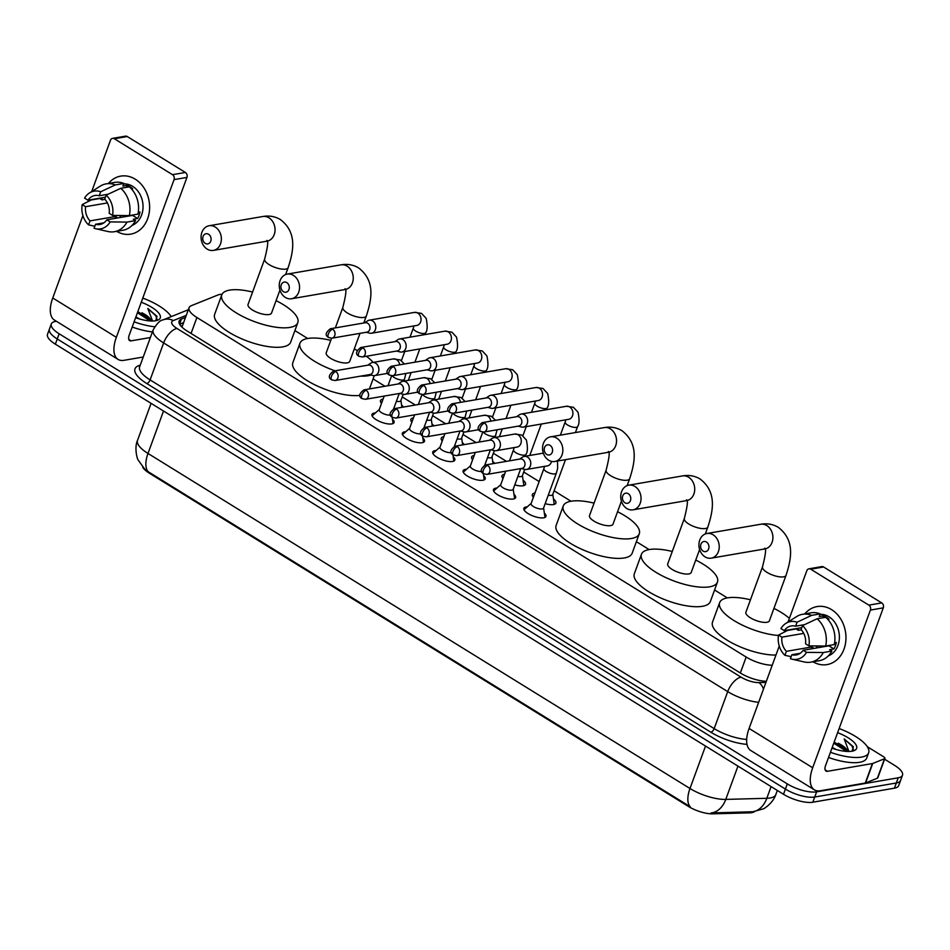 <?xml version="1.0" encoding="UTF-8"?>
<svg xmlns="http://www.w3.org/2000/svg" width="950" height="950" viewBox="0 0 950 950"><rect width="100%" height="100%" fill="white"/><g stroke="black" fill="none" stroke-linecap="round" stroke-linejoin="round"><path stroke-width="1.43" d="M392.457 419.199A11.768 4.049 -159.9 0 1 394.096 422.536A11.768 4.049 -159.9 0 1 391.816 423.914A11.768 4.049 -159.9 0 1 378.753 421.076A11.768 4.049 -159.9 0 1 371.984 414.449A11.768 4.049 -159.9 0 1 374.264 413.072A11.768 4.049 -159.9 0 1 375.392 412.953M422.833 437.974A11.768 4.049 -159.9 0 1 424.472 441.322A11.768 4.049 -159.9 0 1 422.192 442.7A11.768 4.049 -159.9 0 1 409.129 439.862A11.768 4.049 -159.9 0 1 402.361 433.224A11.768 4.049 -159.9 0 1 404.641 431.846A11.768 4.049 -159.9 0 1 405.769 431.739M453.209 456.76A11.768 4.049 -159.9 0 1 454.848 460.097A11.768 4.049 -159.9 0 1 452.568 461.474A11.768 4.049 -159.9 0 1 439.506 458.636A11.768 4.049 -159.9 0 1 432.737 451.998A11.768 4.049 -159.9 0 1 435.017 450.633A11.768 4.049 -159.9 0 1 436.145 450.514M483.586 475.534A11.768 4.049 -159.9 0 1 485.224 478.871A11.768 4.049 -159.9 0 1 482.944 480.249A11.768 4.049 -159.9 0 1 469.882 477.411A11.768 4.049 -159.9 0 1 463.113 470.784A11.768 4.049 -159.9 0 1 465.393 469.407A11.768 4.049 -159.9 0 1 466.521 469.288M513.962 494.309A11.768 4.049 -159.9 0 1 515.601 497.646A11.768 4.049 -159.9 0 1 513.321 499.023A11.768 4.049 -159.9 0 1 500.258 496.185A11.768 4.049 -159.9 0 1 493.489 489.559A11.768 4.049 -159.9 0 1 495.769 488.181A11.768 4.049 -159.9 0 1 496.897 488.062M544.338 513.083A11.768 4.049 -159.9 0 1 545.977 516.432A11.768 4.049 -159.9 0 1 543.697 517.809A11.768 4.049 -159.9 0 1 530.634 514.959A11.768 4.049 -159.9 0 1 523.866 508.333A11.768 4.049 -159.9 0 1 526.146 506.956A11.768 4.049 -159.9 0 1 527.274 506.837M381.508 403.418A12.528 4.299 -159.9 0 1 380.487 400.603A12.528 4.299 -159.9 0 1 382.909 399.142A12.528 4.299 -159.9 0 1 383.088 399.119M411.884 422.204A12.528 4.299 -159.9 0 1 410.863 419.378A12.528 4.299 -159.9 0 1 413.286 417.917A12.528 4.299 -159.9 0 1 413.464 417.893M442.261 440.978A12.528 4.299 -159.9 0 1 441.239 438.164A12.528 4.299 -159.9 0 1 443.662 436.691A12.528 4.299 -159.9 0 1 443.84 436.668M472.637 459.753A12.528 4.299 -159.9 0 1 471.616 456.938A12.528 4.299 -159.9 0 1 474.038 455.478A12.528 4.299 -159.9 0 1 474.216 455.442M523.082 480.178A12.528 4.299 -159.9 0 1 525.516 484.322A12.528 4.299 -159.9 0 1 523.082 485.782A12.528 4.299 -159.9 0 1 514.793 484.88M503.013 478.527A12.528 4.299 -159.9 0 1 501.992 475.713A12.528 4.299 -159.9 0 1 504.414 474.252A12.528 4.299 -159.9 0 1 504.593 474.216M553.458 498.964A12.528 4.299 -159.9 0 1 555.893 503.096A12.528 4.299 -159.9 0 1 553.458 504.569A12.528 4.299 -159.9 0 1 545.169 503.654M533.389 497.313A12.528 4.299 -159.9 0 1 532.368 494.487A12.528 4.299 -159.9 0 1 534.791 493.026A12.528 4.299 -159.9 0 1 534.969 493.003M142.631 467.032A19.867 6.828 20.1 0 0 149.352 473.195L688.501 806.479A19.867 6.828 20.1 0 0 712.666 813.841L749.491 812.856A19.867 6.828 20.1 0 0 751.735 812.642A19.867 6.828 20.1 0 0 754.514 811.633M222.074 294.227A22.076 7.588 20.1 0 0 217.966 294.975L191.354 305.674A22.076 7.588 20.1 0 0 189.062 307.717A22.076 7.588 20.1 0 0 196.899 317.514L746.166 657.044A22.076 7.588 20.1 0 0 772.219 665.238M727.344 597.906L714.578 590.009M649.159 549.575L636.381 541.678M570.974 501.232L554.099 490.806M539.149 481.567L523.723 472.031M506.445 461.356L493.347 453.257M476.069 442.569L462.971 434.483M445.692 423.795L432.594 415.696M415.316 405.021L402.218 396.922M384.94 386.246L373.089 378.919M307.681 338.485L294.904 330.588M492.706 461.403A12.528 4.299 -159.9 0 1 494.629 463.386M462.329 442.629A12.528 4.299 -159.9 0 1 464.253 444.612M431.953 423.854A12.528 4.299 -159.9 0 1 433.877 425.838M401.577 405.068A12.528 4.299 -159.9 0 1 403.501 407.051M163.519 411.029L147.998 453.459A29.438 10.117 20.1 0 1 137.524 440.384C134.318 447.201 136.859 458.304 138.213 460.121L144.863 469.3L148.2 471.723A25.757 12.421 -58.3 0 1 147.998 453.459L689.985 788.5A29.438 10.117 20.1 0 0 725.776 799.401A25.757 18.276 88.5 0 1 711.063 812.962L753.481 811.727M884.604 759.204L894.651 765.415A22.076 7.588 -159.9 0 1 902.5 775.212A22.076 7.588 -159.9 0 1 898.213 777.801L816.632 791.837A22.076 7.588 -159.9 0 1 787.301 783.893L59.149 333.782L57.249 338.972A22.076 7.588 -159.9 0 1 49.4 329.175A22.076 7.588 -159.9 0 0 57.249 338.972L785.401 789.082L57.249 338.972L55.349 344.161A22.076 7.588 -159.9 0 1 47.5 334.364L51.3 323.974A22.076 7.588 -159.9 0 1 55.575 321.397L56.371 321.266M816.632 791.837L814.732 797.026A22.076 7.588 -159.9 0 1 785.401 789.082A22.076 7.588 -159.9 0 0 814.732 797.026L896.313 782.99L814.732 797.026L812.832 802.216A22.076 7.588 -159.9 0 1 783.501 794.271L55.349 344.161M902.5 775.212L900.6 780.401A22.076 7.588 -159.9 0 1 896.313 782.99A22.076 7.588 -159.9 0 0 900.6 780.401L898.7 785.602A22.076 7.588 -159.9 0 1 894.425 788.179L812.832 802.216M148.2 471.723L690.199 806.752A25.757 12.421 121.7 0 1 689.985 788.5L705.518 746.071M59.149 333.782A22.076 7.588 -159.9 0 1 51.3 323.974M185.499 317.431L181.414 319.069A22.076 7.588 20.1 0 0 179.123 321.112A22.076 7.588 20.1 0 0 186.972 330.921L740.501 673.087A22.076 7.588 20.1 0 0 766.353 681.269M179.598 324.235L183.599 322.62M839.123 728.543A36.789 12.647 -159.9 0 1 868.644 752.804A36.789 12.647 -159.9 0 1 861.508 757.102A36.789 12.647 -159.9 0 1 830.431 752.281M868.644 752.804L866.744 757.993A36.789 12.647 -159.9 0 1 859.607 762.304A36.789 12.647 -159.9 0 1 828.531 757.471M837.603 732.676A23.988 8.241 -159.9 0 1 854.026 750.666A23.988 8.241 -159.9 0 1 851.972 751.212A23.988 8.241 -159.9 0 1 831.939 748.149M836.071 749.467L832.224 747.389M846.628 751.403L843.446 747.104L838.221 743.221A16.625 5.712 -159.9 0 1 847.447 751.45M852.091 751.189L853.361 746.783L844.182 738.934L848.92 751.474M844.788 748.493L834.148 742.14M846.545 751.403L833.768 743.173M853.397 749.609L852.091 746.13L844.182 738.934M831.571 609.627A29.438 23.714 80.2 0 1 844.087 648.898A29.438 23.714 80.2 0 1 812.974 661.782A29.438 23.714 80.2 0 0 827.058 664.584A29.438 23.714 80.2 0 0 845.856 640.585A29.438 23.714 80.2 0 0 831.571 609.627A29.438 23.714 80.2 0 0 804.745 613.926A29.438 23.714 80.2 0 1 817.083 606.575A29.438 23.714 80.2 0 1 831.571 609.627M867.303 746.7L883.595 756.77A3.681 1.259 20.1 0 1 884.901 758.397L877.776 777.86A3.681 1.259 -159.9 0 1 877.396 778.204L865.604 782.943A3.681 1.259 -159.9 0 1 865.272 783.038L820.373 790.756A29.438 14.191 -58.3 0 1 814.399 789.842A29.438 14.191 -58.3 0 1 812.689 767.754L870.402 610.066A3.681 2.969 -99.8 0 0 868.846 605.126L881.731 602.918A3.681 2.969 80.2 0 1 883.286 607.857L825.574 765.546A7.362 3.551 121.7 0 0 826.001 771.068A7.362 3.551 121.7 0 0 827.498 771.293L872.397 763.562A3.681 1.259 20.1 0 0 872.729 763.479L884.521 758.741A3.681 1.259 20.1 0 0 884.901 758.397M814.399 789.842L750.797 750.524A29.438 14.191 -58.3 0 1 749.087 728.448L779.249 646.036M798.309 630.301A29.438 23.714 80.2 0 1 798.57 628.188A29.438 23.714 80.2 0 0 798.309 630.301M810.73 569.204A3.681 2.969 -99.8 0 0 808.913 568.824L821.797 566.604A3.681 2.969 80.2 0 1 823.614 566.984L810.73 569.204L868.846 605.126M808.913 568.824A3.681 2.969 -99.8 0 0 806.799 570.76L788.037 622.001M784.367 632.059L784.914 630.539M823.614 566.984L881.731 602.918M802.524 625.599L801.064 629.589A14.713 11.863 80.2 0 1 805.529 643.779L808.901 645.857A19.131 15.414 80.2 0 0 802.524 625.599L817.095 618.771L825.693 617.286A24.284 19.57 80.2 0 1 834.278 644.575L825.681 646.047L808.901 645.857M803.154 650.263L806.526 652.353A19.131 15.414 80.2 0 1 791.979 659.169A19.131 15.414 80.2 0 1 790.412 658.706L791.873 654.716A14.713 11.863 80.2 0 0 796.219 654.954A14.713 11.863 80.2 0 0 803.154 650.263L828.922 645.834A14.713 11.863 -99.8 0 0 829.172 645.454M791.873 654.716L800.244 653.279M801.776 627.641L784.296 630.646L780.924 628.568A19.131 15.414 80.2 0 1 785.828 623.402L796.587 616.597A24.284 19.57 80.2 0 1 802.489 614.306L811.086 612.833A24.284 19.57 80.2 0 1 820.206 613.902L819.244 616.526L823.531 615.79A21.339 17.195 80.2 0 1 826.381 617.203A21.339 17.195 80.2 0 1 829.018 619.174L827.83 619.388M820.028 614.365A21.339 17.195 80.2 0 1 828.958 616.764A21.339 17.195 80.2 0 1 839.396 637.509A21.339 17.195 80.2 0 1 828.364 655.868M801.289 629.814L798.344 630.325L796.124 628.947L787.538 630.432L778.549 635.051L781.921 637.141L803.748 633.377M806.526 652.353L823.306 652.543L831.903 651.059L829.671 649.693L833.969 648.945A21.339 17.195 80.2 0 0 836.344 642.461L834.611 642.758M831.903 651.059A24.284 19.57 80.2 0 1 819.316 660.689L810.73 662.174A24.284 19.57 80.2 0 1 804.389 661.984L791.979 659.169M823.306 652.543A24.284 19.57 80.2 0 1 810.73 662.174M802.489 614.306A24.284 19.57 80.2 0 1 811.621 615.374L797.05 622.203L795.589 626.193L804.519 624.661M820.206 613.902L811.621 615.374M813.889 648.422A14.713 11.863 -99.8 0 1 812.155 646.891L786.386 651.332L784.926 655.322L791.16 656.652M784.926 655.322A19.131 15.414 80.2 0 1 778.549 635.051M785.828 623.402A19.131 15.414 80.2 0 1 797.05 622.203M786.386 651.332A14.713 11.863 80.2 0 1 781.921 637.141M784.296 630.646A14.713 11.863 80.2 0 1 791.231 625.955A14.713 11.863 80.2 0 1 795.589 626.193M817.095 618.771A24.284 19.57 80.2 0 1 825.681 646.047M817.748 647.758A14.713 11.863 80.2 0 1 815.753 645.941M823.531 615.79L822.807 617.785M828.922 645.834L833.969 648.945M812.155 646.891L811.443 648.838M142.773 298.086A36.789 12.647 -159.9 0 1 171.202 316.623M141.265 302.231A23.988 8.241 -159.9 0 1 157.676 320.221A23.988 8.241 -159.9 0 1 155.622 320.767A23.988 8.241 -159.9 0 1 135.601 317.704M139.733 319.022L135.874 316.944M150.29 320.957L147.107 316.659L141.882 312.776A16.625 5.712 -159.9 0 1 151.109 321.005M155.741 320.744L157.011 316.338L147.832 308.489L152.57 321.017M154.696 326.764A36.789 12.647 -159.9 0 1 134.081 321.836M152.428 331.918A36.789 12.647 -159.9 0 1 132.181 327.026M148.438 318.048L137.798 311.695M150.195 320.957L137.417 312.716M157.047 319.152L155.741 315.685L147.832 308.489M706.444 542.023A5.154 4.156 -99.8 0 0 700.946 544.196A5.154 4.156 -99.8 0 0 703.119 551.107A5.154 4.156 -99.8 0 0 708.617 548.946A5.154 4.156 -99.8 0 0 706.444 542.023M705.043 556.866A12.504 10.082 80.2 0 1 698.974 543.697A12.504 10.082 80.2 0 1 706.954 533.496A12.504 10.082 80.2 0 1 713.117 534.803A12.504 10.082 80.2 0 1 719.186 547.96A12.504 10.082 80.2 0 1 711.194 558.161A12.504 10.082 80.2 0 1 705.043 556.866M786.018 575.391A12.504 4.299 20.1 0 1 783.596 576.852A12.504 4.299 20.1 0 1 766.971 572.351A12.504 4.299 20.1 0 1 762.529 566.794L745.904 612.216A12.504 4.299 20.1 0 0 753.101 619.269A12.504 4.299 20.1 0 0 766.971 622.274A12.504 4.299 20.1 0 0 769.393 620.813L786.018 575.391C791.873 557.591 794.639 539.968 778.299 527.333C772.92 524.151 767.03 523.129 760.629 524.269L706.954 533.496M778.477 635.467A40.47 13.906 -159.9 0 1 737.283 622.499A40.47 13.906 -159.9 0 1 719.649 602.609A40.47 13.906 -159.9 0 1 727.498 597.871A40.47 13.906 -159.9 0 1 750.453 599.794M773.941 608.392A40.47 13.906 -159.9 0 1 789.379 618.367M775.948 655.049A40.47 13.906 -159.9 0 1 732.664 643.304A40.47 13.906 -159.9 0 1 712.524 622.072L719.649 602.609M628.259 493.691A5.154 4.156 -99.8 0 0 622.761 495.864A5.154 4.156 -99.8 0 0 624.934 502.776A5.154 4.156 -99.8 0 0 630.432 500.614A5.154 4.156 -99.8 0 0 628.259 493.691M626.857 508.535A12.504 10.082 80.2 0 1 620.778 495.366A12.504 10.082 80.2 0 1 628.769 485.165A12.504 10.082 80.2 0 1 634.932 486.471A12.504 10.082 80.2 0 1 641.001 499.629A12.504 10.082 80.2 0 1 633.009 509.829A12.504 10.082 80.2 0 1 626.857 508.535M705.304 533.971L707.833 527.06A12.504 4.299 20.1 0 1 705.411 528.521A12.504 4.299 20.1 0 1 688.786 524.02A12.504 4.299 20.1 0 1 684.344 518.462L667.719 563.884A12.504 4.299 20.1 0 0 674.904 570.926A12.504 4.299 20.1 0 0 688.786 573.942A12.504 4.299 20.1 0 0 691.208 572.482L699.616 549.516M695.756 560.061A40.47 13.906 -159.9 0 1 717.464 582.089A40.47 13.906 -159.9 0 1 709.614 586.827A40.47 13.906 -159.9 0 1 664.727 577.066A40.47 13.906 -159.9 0 1 641.452 554.278A40.47 13.906 -159.9 0 1 649.301 549.539A40.47 13.906 -159.9 0 1 672.256 551.463M717.464 582.089L710.339 601.564A40.47 13.906 -159.9 0 1 702.501 606.29A40.47 13.906 -159.9 0 1 657.602 596.541A40.47 13.906 -159.9 0 1 634.339 573.741L641.452 554.278M550.074 445.36A5.154 4.156 -99.8 0 0 544.564 447.533A5.154 4.156 -99.8 0 0 546.749 454.444A5.154 4.156 -99.8 0 0 552.247 452.283A5.154 4.156 -99.8 0 0 550.074 445.36M548.661 460.192A12.504 10.082 80.2 0 1 542.592 447.034A12.504 10.082 80.2 0 1 550.584 436.834A12.504 10.082 80.2 0 1 556.736 438.14A12.504 10.082 80.2 0 1 562.804 451.298A12.504 10.082 80.2 0 1 554.824 461.498A12.504 10.082 80.2 0 1 548.661 460.192M627.119 485.64L629.648 478.729A12.504 4.299 20.1 0 1 627.214 480.189A12.504 4.299 20.1 0 1 610.601 475.689A12.504 4.299 20.1 0 1 606.148 470.131L589.523 515.553A12.504 4.299 20.1 0 0 596.719 522.595A12.504 4.299 20.1 0 0 610.601 525.611A12.504 4.299 20.1 0 0 613.023 524.151L621.431 501.173M617.571 511.729A40.47 13.906 -159.9 0 1 639.279 533.758A40.47 13.906 -159.9 0 1 631.429 538.496A40.47 13.906 -159.9 0 1 586.542 528.734A40.47 13.906 -159.9 0 1 563.267 505.946A40.47 13.906 -159.9 0 1 571.116 501.208A40.47 13.906 -159.9 0 1 594.071 503.132M639.279 533.758L632.154 553.232A40.47 13.906 -159.9 0 1 624.304 557.959A40.47 13.906 -159.9 0 1 579.417 548.209A40.47 13.906 -159.9 0 1 556.142 525.409L563.267 505.946M286.769 282.601A5.154 4.156 -99.8 0 0 281.271 284.774A5.154 4.156 -99.8 0 0 283.444 291.686A5.154 4.156 -99.8 0 0 288.954 289.524A5.154 4.156 -99.8 0 0 286.769 282.601M285.368 297.445A12.504 10.082 80.2 0 1 279.3 284.288A12.504 10.082 80.2 0 1 287.28 274.087A12.504 10.082 80.2 0 1 293.443 275.381A12.504 10.082 80.2 0 1 299.511 288.539A12.504 10.082 80.2 0 1 291.531 298.739A12.504 10.082 80.2 0 1 285.368 297.445M331.562 338.224L326.23 352.794A12.504 4.299 20.1 0 0 333.426 359.848A12.504 4.299 20.1 0 0 347.296 362.864A12.504 4.299 20.1 0 0 349.731 361.392L359.991 333.343M335.065 370.821A40.47 13.906 -159.9 0 1 299.974 343.188A40.47 13.906 -159.9 0 1 307.824 338.461A40.47 13.906 -159.9 0 1 330.778 340.373M354.267 348.971A40.47 13.906 -159.9 0 1 357.105 350.443M366.367 356.25A40.47 13.906 -159.9 0 1 373.113 362.413M370.999 375.036A40.47 13.906 -159.9 0 1 368.137 375.737A40.47 13.906 -159.9 0 1 360.561 376.141M359.943 395.366A40.47 13.906 -159.9 0 1 315.341 385.071A40.47 13.906 -159.9 0 1 292.849 362.662L299.974 343.188M208.584 234.27A5.154 4.156 -99.8 0 0 203.086 236.443A5.154 4.156 -99.8 0 0 205.259 243.354A5.154 4.156 -99.8 0 0 210.757 241.193A5.154 4.156 -99.8 0 0 208.584 234.27M207.183 249.114A12.504 10.082 80.2 0 1 201.115 235.944A12.504 10.082 80.2 0 1 209.095 225.744A12.504 10.082 80.2 0 1 215.258 227.05A12.504 10.082 80.2 0 1 221.326 240.208A12.504 10.082 80.2 0 1 213.334 250.408A12.504 10.082 80.2 0 1 207.183 249.114M285.629 274.55L288.159 267.639A12.504 4.299 20.1 0 1 285.736 269.099A12.504 4.299 20.1 0 1 269.111 264.599A12.504 4.299 20.1 0 1 264.67 259.041L248.045 304.463A12.504 4.299 20.1 0 0 255.241 311.517A12.504 4.299 20.1 0 0 269.111 314.521A12.504 4.299 20.1 0 0 271.534 313.061L279.941 290.094M276.082 300.639A40.47 13.906 -159.9 0 1 297.801 322.668A40.47 13.906 -159.9 0 1 289.952 327.406A40.47 13.906 -159.9 0 1 245.064 317.644A40.47 13.906 -159.9 0 1 221.789 294.856A40.47 13.906 -159.9 0 1 229.639 290.118A40.47 13.906 -159.9 0 1 252.593 292.042M297.801 322.668L290.676 342.142A40.47 13.906 -159.9 0 1 282.827 346.869A40.47 13.906 -159.9 0 1 237.939 337.119A40.47 13.906 -159.9 0 1 214.664 314.319L221.789 294.856M553.506 504.557A11.032 3.788 20.1 0 0 554.016 503.88A11.032 3.788 20.1 0 0 554.076 503.168L552.793 494.38M548.269 495.176A6.626 2.28 20.1 0 0 551.439 495.354A6.626 2.28 20.1 0 0 552.722 494.582L565.499 459.657M518.142 426.158L521.55 427.037A6.626 5.332 -99.8 0 0 523.414 427.108A6.626 5.332 -99.8 0 0 527.226 423.641A6.626 5.332 -99.8 0 0 524.424 414.746A6.626 5.332 -99.8 0 0 521.158 414.058A6.626 5.332 -99.8 0 0 519.436 414.758L516.515 416.729M484.583 423.13A4.786 3.859 -99.8 0 1 486.899 428.153A4.786 3.859 -99.8 0 1 483.847 432.06L518.807 426.039A4.786 3.859 -99.8 0 0 521.562 423.534A4.786 3.859 -99.8 0 0 519.531 417.109A4.786 3.859 -99.8 0 0 517.18 416.611L482.22 422.631C477.339 426.503 476.769 429.424 480.522 431.407A4.786 2.304 121.7 0 1 480.249 427.821A4.786 2.304 -58.3 0 1 484.583 423.13A4.786 3.859 -99.8 0 0 482.22 422.631M534.102 495.354L533.698 495.71A11.032 3.788 20.1 0 0 533.283 496.304A11.032 3.788 20.1 0 0 533.247 497.147M523.129 485.782A11.032 3.788 20.1 0 0 523.64 485.106A11.032 3.788 20.1 0 0 523.699 484.393L522.417 475.606M517.893 476.401A6.626 2.28 20.1 0 0 521.063 476.579A6.626 2.28 20.1 0 0 522.346 475.808L524.697 469.395M487.766 407.372L491.174 408.251A6.626 5.332 -99.8 0 0 493.038 408.334A6.626 5.332 -99.8 0 0 496.85 404.866A6.626 5.332 -99.8 0 0 494.048 395.972A6.626 5.332 -99.8 0 0 490.782 395.283A6.626 5.332 -99.8 0 0 489.06 395.984L486.139 397.955M454.207 404.344A4.786 3.859 -99.8 0 1 456.522 409.379A4.786 3.859 -99.8 0 1 453.471 413.274L488.431 407.265A4.786 3.859 -99.8 0 0 491.186 404.747A4.786 3.859 -99.8 0 0 489.155 398.335A4.786 3.859 -99.8 0 0 486.804 397.836L451.844 403.857C446.963 407.728 446.393 410.649 450.146 412.633A4.786 2.304 121.7 0 1 449.872 409.046A4.786 2.304 -58.3 0 1 454.207 404.344A4.786 3.859 -99.8 0 0 451.844 403.857M503.726 476.579L503.322 476.936A11.032 3.788 20.1 0 0 502.906 477.517A11.032 3.788 20.1 0 0 502.871 478.361M487.516 457.615A6.626 2.28 20.1 0 0 490.687 457.805A6.626 2.28 20.1 0 0 491.969 457.021L494.321 450.609A6.626 5.332 -99.8 0 0 496.161 450.692A6.626 5.332 -99.8 0 0 499.973 447.213A6.626 5.332 -99.8 0 0 497.171 438.318A6.626 5.332 -99.8 0 0 493.917 437.641A6.626 5.332 -99.8 0 0 492.195 438.33L489.262 440.301M457.389 388.598L460.798 389.476A6.626 5.332 -99.8 0 0 462.662 389.559A6.626 5.332 -99.8 0 0 466.474 386.08A6.626 5.332 -99.8 0 0 463.671 377.197A6.626 5.332 -99.8 0 0 460.406 376.509A6.626 5.332 -99.8 0 0 458.684 377.209L455.762 379.169M423.831 385.569A4.786 3.859 -99.8 0 1 426.146 390.604A4.786 3.859 -99.8 0 1 423.094 394.499L458.054 388.491A4.786 3.859 -99.8 0 0 460.809 385.973A4.786 3.859 -99.8 0 0 458.779 379.549A4.786 3.859 -99.8 0 0 456.428 379.062L421.468 385.071C416.587 388.942 416.017 391.875 419.769 393.858A4.786 2.304 121.7 0 1 419.496 390.272A4.786 2.304 -58.3 0 1 423.831 385.569A4.786 3.859 -99.8 0 0 421.468 385.071M473.349 457.805L472.946 458.161A11.032 3.788 20.1 0 0 472.53 458.743A11.032 3.788 20.1 0 0 472.494 459.586M457.14 438.841A6.626 2.28 20.1 0 0 460.311 439.031A6.626 2.28 20.1 0 0 461.593 438.247L463.944 431.834M427.013 369.823L430.421 370.702A6.626 5.332 -99.8 0 0 432.286 370.785A6.626 5.332 -99.8 0 0 436.098 367.306A6.626 5.332 -99.8 0 0 433.295 358.411A6.626 5.332 -99.8 0 0 430.029 357.734A6.626 5.332 -99.8 0 0 428.308 358.423L425.386 360.394M393.454 366.795A4.786 3.859 -99.8 0 1 395.77 371.83A4.786 3.859 -99.8 0 1 392.718 375.725L427.678 369.704A4.786 3.859 -99.8 0 0 430.433 367.199A4.786 3.859 -99.8 0 0 428.402 360.774A4.786 3.859 -99.8 0 0 426.051 360.287L391.103 366.296C386.211 370.168 385.641 373.101 389.393 375.084A4.786 2.304 121.7 0 1 389.12 371.497A4.786 2.304 -58.3 0 1 393.454 366.795A4.786 3.859 -99.8 0 0 391.103 366.296M442.973 439.031L442.569 439.375A11.032 3.788 20.1 0 0 442.154 439.969A11.032 3.788 20.1 0 0 442.118 440.812M426.764 420.066A6.626 2.28 20.1 0 0 429.934 420.244A6.626 2.28 20.1 0 0 431.217 419.473L433.568 413.06A6.626 5.332 -99.8 0 0 435.409 413.131A6.626 5.332 -99.8 0 0 439.221 409.664A6.626 5.332 -99.8 0 0 436.418 400.769A6.626 5.332 -99.8 0 0 433.164 400.081A6.626 5.332 -99.8 0 0 431.442 400.781L428.509 402.753M396.637 351.049L400.045 351.928A6.626 5.332 -99.8 0 0 401.909 352.011A6.626 5.332 -99.8 0 0 405.721 348.531A6.626 5.332 -99.8 0 0 402.919 339.637A6.626 5.332 -99.8 0 0 399.665 338.948A6.626 5.332 -99.8 0 0 397.931 339.649L395.01 341.62M363.078 348.021A4.786 3.859 -99.8 0 1 365.394 353.044A4.786 3.859 -99.8 0 1 362.342 356.951L397.302 350.93A4.786 3.859 -99.8 0 0 400.057 348.424A4.786 3.859 -99.8 0 0 398.026 342A4.786 3.859 -99.8 0 0 395.675 341.501L360.727 347.522C355.834 351.393 355.264 354.314 359.017 356.298A4.786 2.304 121.7 0 1 358.744 352.711A4.786 2.304 -58.3 0 1 363.078 348.021A4.786 3.859 -99.8 0 0 360.727 347.522M412.597 420.244L412.193 420.601A11.032 3.788 20.1 0 0 411.777 421.194A11.032 3.788 20.1 0 0 411.742 422.037M396.387 401.292A6.626 2.28 20.1 0 0 399.558 401.47A6.626 2.28 20.1 0 0 400.841 400.698L403.192 394.286M366.261 332.274L369.669 333.153A6.626 5.332 -99.8 0 0 371.533 333.224A6.626 5.332 -99.8 0 0 375.345 329.757A6.626 5.332 -99.8 0 0 372.543 320.863A6.626 5.332 -99.8 0 0 369.289 320.174A6.626 5.332 -99.8 0 0 367.567 320.874L364.634 322.846M332.702 329.234A4.786 3.859 -99.8 0 1 335.017 334.269A4.786 3.859 -99.8 0 1 331.966 338.176L366.926 332.156A4.786 3.859 -99.8 0 0 369.681 329.65A4.786 3.859 -99.8 0 0 367.65 323.226A4.786 3.859 -99.8 0 0 365.299 322.727L330.351 328.747C325.458 332.619 324.888 335.54 328.641 337.523A4.786 2.304 121.7 0 1 328.367 333.937A4.786 2.304 -58.3 0 1 332.702 329.234A4.786 3.859 -99.8 0 0 330.351 328.747M382.221 401.47L381.817 401.826A11.032 3.788 20.1 0 0 381.401 402.42A11.032 3.788 20.1 0 0 381.366 403.263M544.813 517.477L544.801 517.501A11.032 3.788 20.1 0 0 544.813 517.477A11.032 3.788 20.1 0 0 544.872 516.753L543.59 507.965M542.236 508.939A6.626 2.28 20.1 0 0 543.519 508.167L556.344 473.124A6.626 2.28 20.1 0 1 555.049 473.896A6.626 2.28 20.1 0 1 546.571 471.711A6.626 2.28 20.1 0 1 543.899 468.576L531.074 503.619A6.626 2.28 20.1 0 0 534.886 507.348A6.626 2.28 20.1 0 0 542.236 508.939M521.265 468.504L524.673 469.383A6.626 5.332 -99.8 0 0 526.538 469.466A6.626 5.332 -99.8 0 0 530.349 465.987A6.626 5.332 -99.8 0 0 527.547 457.104A6.626 5.332 -99.8 0 0 524.293 456.416A6.626 5.332 -99.8 0 0 522.571 457.116L519.638 459.076M487.706 465.476A4.786 3.859 -99.8 0 1 490.022 470.511A4.786 3.859 -99.8 0 1 486.97 474.406L521.93 468.397A4.786 3.859 -99.8 0 0 524.685 465.88A4.786 3.859 -99.8 0 0 522.654 459.468A4.786 3.859 -99.8 0 0 520.303 458.969L485.355 464.978C480.463 468.849 479.892 471.782 483.645 473.765A4.786 2.304 121.7 0 1 483.372 470.179A4.786 2.304 -58.3 0 1 487.706 465.476A4.786 3.859 -99.8 0 0 485.355 464.978M531.145 503.417L524.495 509.295A11.032 3.788 20.1 0 0 524.079 509.889A11.032 3.788 20.1 0 0 524.067 509.912L524.079 509.889M514.437 498.691L514.425 498.714A11.032 3.788 20.1 0 0 514.437 498.691A11.032 3.788 20.1 0 0 514.496 497.978L513.214 489.191M505.697 471.188L500.697 484.844A6.626 2.28 20.1 0 0 504.509 488.573A6.626 2.28 20.1 0 0 511.86 490.164A6.626 2.28 20.1 0 0 513.143 489.392L520.754 468.599M457.33 446.702A4.786 3.859 -99.8 0 1 459.646 451.737A4.786 3.859 -99.8 0 1 456.594 455.632L491.554 449.611A4.786 3.859 -99.8 0 0 494.309 447.106A4.786 3.859 -99.8 0 0 492.29 440.681A4.786 3.859 -99.8 0 0 489.927 440.194L454.979 446.203C450.086 450.074 449.516 453.008 453.269 454.991A4.786 2.304 121.7 0 1 452.996 451.404A4.786 2.304 -58.3 0 1 457.33 446.702A4.786 3.859 -99.8 0 0 454.979 446.203M500.769 484.642L494.119 490.521A11.032 3.788 20.1 0 0 493.703 491.114A11.032 3.788 20.1 0 0 493.703 491.138L493.703 491.114M484.061 479.916L484.049 479.94A11.032 3.788 20.1 0 0 484.061 479.916A11.032 3.788 20.1 0 0 484.12 479.204L483.289 473.527M475.321 452.414L470.321 466.058A6.626 2.28 20.1 0 0 474.133 469.787A6.626 2.28 20.1 0 0 481.484 471.39A6.626 2.28 20.1 0 0 481.674 471.354M460.512 430.956L463.921 431.834A6.626 5.332 -99.8 0 0 465.785 431.918A6.626 5.332 -99.8 0 0 469.597 428.438A6.626 5.332 -99.8 0 0 466.794 419.544A6.626 5.332 -99.8 0 0 463.541 418.855A6.626 5.332 -99.8 0 0 461.819 419.556L458.886 421.527M426.954 427.928A4.786 3.859 -99.8 0 1 429.269 432.951A4.786 3.859 -99.8 0 1 426.218 436.858L461.178 430.837A4.786 3.859 -99.8 0 0 463.933 428.331A4.786 3.859 -99.8 0 0 461.914 421.907A4.786 3.859 -99.8 0 0 459.551 421.408L424.603 427.429C419.71 431.3 419.14 434.221 422.892 436.216A4.786 2.304 121.7 0 1 422.619 432.618A4.786 2.304 -58.3 0 1 426.954 427.928A4.786 3.859 -99.8 0 0 424.603 427.429M470.392 465.868L463.742 471.746A11.032 3.788 20.1 0 0 463.327 472.328A11.032 3.788 20.1 0 0 463.327 472.352L463.327 472.352M453.684 461.142L453.673 461.166A11.032 3.788 20.1 0 0 453.684 461.142A11.032 3.788 20.1 0 0 453.744 460.429L452.912 454.741M444.944 433.628L439.945 447.284A6.626 2.28 20.1 0 0 443.757 451.012A6.626 2.28 20.1 0 0 451.108 452.616A6.626 2.28 20.1 0 0 451.298 452.568M396.577 409.141A4.786 3.859 -99.8 0 1 398.893 414.176A4.786 3.859 -99.8 0 1 395.841 418.083L430.801 412.062A4.786 3.859 -99.8 0 0 433.556 409.557A4.786 3.859 -99.8 0 0 431.537 403.133A4.786 3.859 -99.8 0 0 429.174 402.634L394.226 408.654C389.334 412.526 388.764 415.447 392.516 417.43A4.786 2.304 121.7 0 1 392.243 413.844A4.786 2.304 -58.3 0 1 396.577 409.141A4.786 3.859 -99.8 0 0 394.226 408.654M440.016 447.082L433.366 452.972A11.032 3.788 20.1 0 0 432.951 453.554A11.032 3.788 20.1 0 0 432.951 453.577L432.951 453.577M423.308 442.367L423.296 442.391A11.032 3.788 20.1 0 0 423.308 442.367A11.032 3.788 20.1 0 0 423.367 441.643L422.536 435.967M414.568 414.853L409.569 428.509A6.626 2.28 20.1 0 0 413.381 432.238A6.626 2.28 20.1 0 0 420.731 433.829A6.626 2.28 20.1 0 0 420.921 433.794M399.76 393.395L403.168 394.274A6.626 5.332 -99.8 0 0 405.032 394.357A6.626 5.332 -99.8 0 0 408.844 390.889A6.626 5.332 -99.8 0 0 406.042 381.995A6.626 5.332 -99.8 0 0 402.788 381.306A6.626 5.332 -99.8 0 0 401.066 382.007L398.133 383.978M366.201 390.367A4.786 3.859 -99.8 0 1 368.517 395.402A4.786 3.859 -99.8 0 1 365.465 399.297L400.425 393.288A4.786 3.859 -99.8 0 0 403.18 390.771A4.786 3.859 -99.8 0 0 401.161 384.358A4.786 3.859 -99.8 0 0 398.798 383.859L363.85 389.88C358.957 393.751 358.387 396.673 362.14 398.656A4.786 2.304 121.7 0 1 361.867 395.069A4.786 2.304 -58.3 0 1 366.201 390.367A4.786 3.859 -99.8 0 0 363.85 389.88M409.64 428.308L402.99 434.186A11.032 3.788 20.1 0 0 402.574 434.779A11.032 3.788 20.1 0 0 402.574 434.803L402.574 434.803M392.932 423.581L392.92 423.617A11.032 3.788 20.1 0 0 392.932 423.581A11.032 3.788 20.1 0 0 392.991 422.869L392.16 417.192M384.192 396.079L379.192 409.735A6.626 2.28 20.1 0 0 383.004 413.464A6.626 2.28 20.1 0 0 390.355 415.055A6.626 2.28 20.1 0 0 390.545 415.019M369.384 374.621L372.804 375.499A6.626 5.332 -99.8 0 0 374.656 375.582A6.626 5.332 -99.8 0 0 378.468 372.103A6.626 5.332 -99.8 0 0 375.666 363.221A6.626 5.332 -99.8 0 0 372.412 362.532A6.626 5.332 -99.8 0 0 370.69 363.233L367.757 365.192M335.825 371.593A4.786 3.859 -99.8 0 1 338.141 376.628A4.786 3.859 -99.8 0 1 335.089 380.522L370.049 374.514A4.786 3.859 -99.8 0 0 372.804 371.996A4.786 3.859 -99.8 0 0 370.785 365.572A4.786 3.859 -99.8 0 0 368.422 365.085L333.474 371.094C328.581 374.965 328.011 377.898 331.764 379.881A4.786 2.304 121.7 0 1 331.491 376.295A4.786 2.304 -58.3 0 1 335.825 371.593A4.786 3.859 -99.8 0 0 333.474 371.094M379.276 409.533L372.614 415.411A11.032 3.788 20.1 0 0 372.198 416.005A11.032 3.788 20.1 0 0 372.198 416.029L372.198 416.005M135.221 179.17A29.438 23.714 80.2 0 1 147.749 218.453A29.438 23.714 80.2 0 1 116.636 231.337A29.438 23.714 80.2 0 0 130.72 234.139L130.72 234.139A29.438 23.714 80.2 0 0 149.506 210.14A29.438 23.714 80.2 0 0 135.221 179.17A29.438 23.714 80.2 0 0 108.395 183.469A29.438 23.714 80.2 0 1 120.733 176.13A29.438 23.714 80.2 0 1 135.221 179.17M143.248 357.01L124.022 360.311A29.438 14.191 -58.3 0 1 118.049 359.397A29.438 14.191 -58.3 0 1 116.351 337.309L174.052 179.621A3.681 2.969 -99.8 0 0 172.496 174.681L185.381 172.473A3.681 2.969 80.2 0 1 186.936 177.412L129.236 335.101A7.362 3.551 121.7 0 0 129.651 340.611A7.362 3.551 121.7 0 0 131.148 340.848L150.373 337.535M118.049 359.397L54.447 320.079A29.438 14.191 -58.3 0 1 52.749 297.991L82.899 215.591M101.959 199.856A29.438 23.714 80.2 0 1 102.22 197.743A29.438 23.714 80.2 0 0 101.959 199.856M114.38 138.759A3.681 2.969 -99.8 0 0 112.563 138.379L125.448 136.159A3.681 2.969 80.2 0 1 127.264 136.539L114.38 138.759L172.496 174.681M112.563 138.379A3.681 2.969 -99.8 0 0 110.449 140.303L91.699 191.556M88.018 201.614L88.576 200.094M127.264 136.539L185.381 172.473M106.186 195.142L104.726 199.132A14.713 11.863 80.2 0 1 109.191 213.322L112.563 215.412A19.131 15.414 80.2 0 0 106.186 195.142L120.757 188.314L129.343 186.841A24.284 19.57 80.2 0 1 137.928 214.13L129.343 215.602L112.563 215.412M106.816 219.818L110.188 221.896A19.131 15.414 80.2 0 1 95.629 228.713A19.131 15.414 80.2 0 1 94.062 228.261L95.522 224.271A14.713 11.863 80.2 0 0 99.881 224.509A14.713 11.863 80.2 0 0 106.816 219.818L132.572 215.389A14.713 11.863 -99.8 0 0 132.822 215.009M95.522 224.271L103.894 222.834M105.438 197.196L87.946 200.201L84.574 198.123A19.131 15.414 80.2 0 1 89.478 192.957L100.237 186.152A24.284 19.57 80.2 0 1 106.151 183.861L114.736 182.388A24.284 19.57 80.2 0 1 123.856 183.457L122.894 186.081L127.193 185.345A21.339 17.195 80.2 0 1 130.031 186.758A21.339 17.195 80.2 0 1 132.667 188.729L131.492 188.931M123.69 183.92A21.339 17.195 80.2 0 1 132.608 186.307A21.339 17.195 80.2 0 1 143.046 207.064A21.339 17.195 80.2 0 1 132.026 225.423M104.939 199.369L102.006 199.88L99.786 198.502L91.188 199.987L82.211 204.606L85.571 206.696L107.397 202.932M110.188 221.896L126.968 222.098L135.553 220.614L133.333 219.236L137.619 218.5A21.339 17.195 80.2 0 0 139.994 212.016L138.261 212.313M135.553 220.614A24.284 19.57 80.2 0 1 122.978 230.244L114.38 231.717A24.284 19.57 80.2 0 1 108.051 231.539L95.629 228.713M126.968 222.098A24.284 19.57 80.2 0 1 114.38 231.717M106.151 183.861A24.284 19.57 80.2 0 1 115.271 184.929L100.7 191.757L99.239 195.748L108.181 194.216M123.856 183.457L115.271 184.929M117.539 217.966A14.713 11.863 -99.8 0 1 115.805 216.446L90.036 220.887L88.576 224.877L94.81 226.207M88.576 224.877A19.131 15.414 80.2 0 1 82.211 204.606M89.478 192.957A19.131 15.414 80.2 0 1 100.7 191.757M90.036 220.887A14.713 11.863 80.2 0 1 85.571 206.696M87.946 200.201A14.713 11.863 80.2 0 1 94.881 195.51A14.713 11.863 80.2 0 1 99.239 195.748M120.757 188.314A24.284 19.57 80.2 0 1 129.343 215.602M121.398 217.301A14.713 11.863 80.2 0 1 119.403 215.496M127.193 185.345L126.457 187.34M132.572 215.389L137.619 218.5M115.805 216.446L115.093 218.393M749.491 812.856L749.835 811.906M688.501 806.479L688.738 805.837M712.666 813.841L713.011 812.903M149.352 473.195L149.589 472.566M740.335 672.98L746.166 657.044M191.069 333.45L196.899 317.514M737.96 766.127L725.776 799.401L766.816 798.297A29.438 10.117 20.1 0 0 770.129 797.988A29.438 10.117 20.1 0 0 775.841 794.544L777.337 790.459M751.996 811.87A25.757 18.276 88.5 0 0 766.816 798.297L771.091 786.612M894.425 788.179L898.213 777.801M783.501 794.271L787.301 783.893M746.997 744.373A33.108 11.376 -159.9 0 1 710.837 732.212L146.775 383.539A33.108 11.376 -159.9 0 1 138.439 365.762L140.315 365.014M758.646 702.323A29.438 10.117 -159.9 0 1 727.712 691.612L714.174 728.602A29.438 10.117 20.1 0 0 746.664 739.432M186.259 315.364L173.28 320.577A14.713 5.059 20.1 0 0 176.985 328.474L741.047 677.148A14.713 7.101 121.7 0 0 727.712 691.612L163.638 342.938L150.1 379.917L714.174 728.602A3.681 1.769 -58.3 0 1 710.837 732.212M176.985 328.474A14.713 7.101 121.7 0 0 163.638 342.938A29.438 10.117 -159.9 0 1 153.176 329.864L139.638 366.854A29.438 10.117 20.1 0 0 150.1 379.917A3.681 1.769 -58.3 0 1 146.775 383.539M741.047 677.148A14.713 5.059 20.1 0 0 758.943 682.611L765.938 682.421M138.439 365.762A3.681 3.23 -111.9 0 0 139.899 366.142M188.314 309.747L163.044 319.901A14.713 12.908 68.1 0 1 173.28 320.577M758.943 682.611A14.713 10.45 88.5 0 1 763.491 689.106M179.55 324.152L181.414 319.069M749.087 728.448L812.689 767.754M825.134 769.832L827.498 771.293M865.272 783.038L872.397 763.562M883.286 607.857L870.402 610.066M872.729 763.479L865.604 782.943M877.396 778.204L884.521 758.741M765.142 548.613L765.724 548.851L764.881 548.922A12.504 10.082 -99.8 0 0 772.861 538.721A12.504 10.082 -99.8 0 0 766.793 525.564A12.504 10.082 -99.8 0 0 760.629 524.269M686.957 500.282L687.539 500.519L686.696 500.591A12.504 10.082 -99.8 0 0 694.676 490.39A12.504 10.082 -99.8 0 0 688.607 477.233A12.504 10.082 -99.8 0 0 682.444 475.926L628.769 485.165M608.772 451.951L608.499 452.259A12.504 10.082 -99.8 0 0 616.491 442.059A12.504 10.082 -99.8 0 0 610.422 428.901A12.504 10.082 -99.8 0 0 604.259 427.595L550.584 436.834M335.35 327.881L342.855 307.372A12.504 4.299 20.1 0 0 347.296 312.93A12.504 4.299 20.1 0 0 363.921 317.431A12.504 4.299 20.1 0 0 366.344 315.97C372.198 298.169 374.965 280.547 358.625 267.912C353.246 264.741 347.356 263.708 340.967 264.848L287.28 274.087M345.468 289.192L346.049 289.429L345.206 289.501A12.504 10.082 -99.8 0 0 353.198 279.3A12.504 10.082 -99.8 0 0 347.118 266.142A12.504 10.082 -99.8 0 0 340.967 264.848M267.283 240.861L267.864 241.098L267.021 241.169A12.504 10.082 -99.8 0 0 275.001 230.969A12.504 10.082 -99.8 0 0 268.933 217.811A12.504 10.082 -99.8 0 0 262.77 216.517L209.095 225.744M565.808 419.817L565.167 422.026A6.626 2.28 20.1 0 0 567.839 425.149A6.626 2.28 20.1 0 0 576.317 427.346A6.626 2.28 20.1 0 0 577.612 426.574L575.415 432.559M523.414 427.108L568.67 419.318A6.626 5.332 -99.8 0 0 572.898 413.927A6.626 5.332 -99.8 0 0 569.691 406.956A6.626 5.332 -99.8 0 0 569.371 406.778A6.626 5.332 -99.8 0 0 566.426 406.267L521.158 414.058M535.432 401.043L534.791 403.239A6.626 2.28 20.1 0 0 537.462 406.374A6.626 2.28 20.1 0 0 545.941 408.571A6.626 2.28 20.1 0 0 547.236 407.799L546.535 409.699M493.038 408.334L538.294 400.544A6.626 5.332 -99.8 0 0 542.521 395.152A6.626 5.332 -99.8 0 0 539.315 388.182A6.626 5.332 -99.8 0 0 538.994 388.004A6.626 5.332 -99.8 0 0 536.049 387.493L490.782 395.283M505.056 382.268L504.414 384.465A6.626 2.28 20.1 0 0 507.086 387.6A6.626 2.28 20.1 0 0 515.565 389.797A6.626 2.28 20.1 0 0 516.859 389.025L516.159 390.913M462.662 389.559L507.918 381.769A6.626 5.332 -99.8 0 0 512.145 376.366A6.626 5.332 -99.8 0 0 508.939 369.407A6.626 5.332 -99.8 0 0 508.618 369.218A6.626 5.332 -99.8 0 0 505.673 368.719L460.406 376.509M474.679 363.482L474.038 365.691A6.626 2.28 20.1 0 0 476.71 368.826A6.626 2.28 20.1 0 0 485.189 371.022A6.626 2.28 20.1 0 0 486.483 370.239L485.782 372.139M432.286 370.785L477.541 362.995A6.626 5.332 -99.8 0 0 481.769 357.592A6.626 5.332 -99.8 0 0 478.562 350.621A6.626 5.332 -99.8 0 0 478.242 350.443A6.626 5.332 -99.8 0 0 475.297 349.944L430.029 357.734M444.303 344.707L443.662 346.916A6.626 2.28 20.1 0 0 446.334 350.051A6.626 2.28 20.1 0 0 454.812 352.236A6.626 2.28 20.1 0 0 456.107 351.464L455.406 353.364M401.909 352.011L447.165 344.221A6.626 5.332 -99.8 0 0 451.392 338.817A6.626 5.332 -99.8 0 0 448.186 331.847A6.626 5.332 -99.8 0 0 447.866 331.669A6.626 5.332 -99.8 0 0 444.921 331.158L399.665 338.948M413.927 325.933L413.286 328.142A6.626 2.28 20.1 0 0 415.957 331.265A6.626 2.28 20.1 0 0 424.448 333.462A6.626 2.28 20.1 0 0 425.731 332.69L425.03 334.59M371.533 333.224L416.789 325.434A6.626 5.332 -99.8 0 0 421.016 320.043A6.626 5.332 -99.8 0 0 417.81 313.072A6.626 5.332 -99.8 0 0 417.489 312.894A6.626 5.332 -99.8 0 0 414.544 312.384L369.289 320.174M526.538 469.466L547.402 465.88A6.626 5.332 -99.8 0 0 551.499 461.391M509.485 460.833L513.523 449.801A6.626 2.28 20.1 0 0 516.194 452.924A6.626 2.28 20.1 0 0 524.685 455.121A6.626 2.28 20.1 0 0 525.967 454.349L525.267 456.249M496.161 450.692L517.026 447.094A6.626 5.332 -99.8 0 0 521.253 441.702A6.626 5.332 -99.8 0 0 518.047 434.732A6.626 5.332 -99.8 0 0 517.726 434.554A6.626 5.332 -99.8 0 0 514.781 434.043L493.917 437.641M483.384 432.108A6.626 2.28 20.1 0 0 485.818 434.15A6.626 2.28 20.1 0 0 494.309 436.347A6.626 2.28 20.1 0 0 495.591 435.575L494.891 437.463M490.829 421.147A6.626 5.332 -99.8 0 0 487.671 415.957A6.626 5.332 -99.8 0 0 487.35 415.779A6.626 5.332 -99.8 0 0 484.405 415.269L463.541 418.855M453.008 413.333A6.626 2.28 20.1 0 0 455.442 415.376A6.626 2.28 20.1 0 0 463.933 417.572A6.626 2.28 20.1 0 0 465.215 416.789L464.514 418.689M460.453 402.372A6.626 5.332 -99.8 0 0 457.294 397.183A6.626 5.332 -99.8 0 0 456.974 396.993A6.626 5.332 -99.8 0 0 454.029 396.494L433.164 400.081M422.631 394.559A6.626 2.28 20.1 0 0 425.066 396.601A6.626 2.28 20.1 0 0 433.556 398.786A6.626 2.28 20.1 0 0 434.839 398.014L434.138 399.914M430.077 383.598A6.626 5.332 -99.8 0 0 426.918 378.397A6.626 5.332 -99.8 0 0 426.598 378.219A6.626 5.332 -99.8 0 0 423.652 377.72L402.788 381.306M392.255 375.784A6.626 2.28 20.1 0 0 394.689 377.815A6.626 2.28 20.1 0 0 403.18 380.012A6.626 2.28 20.1 0 0 404.463 379.24L403.762 381.14M399.701 364.812A6.626 5.332 -99.8 0 0 396.542 359.622A6.626 5.332 -99.8 0 0 396.221 359.444A6.626 5.332 -99.8 0 0 393.276 358.934L372.412 362.532M52.749 297.991L116.351 337.309M128.784 339.387L131.148 340.848M186.936 177.412L174.052 179.621M182.566 325.434L180.928 326.088M181.949 327.144L189.062 307.717M752.578 811.846L763.135 808.901C763.099 809.412 772.932 803.486 775.841 794.544M137.524 440.384L151.086 403.346M163.044 319.901C160.301 320.055 157.011 323.368 153.176 329.864M764.881 548.922L711.194 558.161M762.529 566.794C765.664 554.384 766.377 548.186 764.667 548.209M707.833 527.06C713.688 509.259 716.454 491.637 700.114 479.002C694.723 475.819 688.845 474.798 682.444 475.926M686.696 500.591L633.009 509.829M684.344 518.462C687.479 506.053 688.192 499.854 686.482 499.878M629.648 478.729C635.502 460.928 638.258 443.306 621.918 430.671C616.538 427.488 610.648 426.467 604.259 427.595M608.499 452.259L554.824 461.498M606.148 470.131C609.294 457.722 610.007 451.523 608.297 451.547M363.779 322.988L366.344 315.97M374.288 375.63L369.431 388.918M345.206 289.501L291.531 298.739M342.855 307.372C345.99 294.963 346.714 288.764 345.004 288.788M288.159 267.639C294.013 249.838 296.78 232.216 280.44 219.581C275.061 216.398 269.171 215.377 262.77 216.517M267.021 241.169L213.334 250.408M264.67 259.041C267.805 246.632 268.517 240.433 266.808 240.457M483.847 432.06L480.522 431.407M554.016 503.88L553.791 504.497M577.612 426.574C579.357 424.246 579.5 419.473 578.039 412.241L573.396 407.265L566.426 406.267M533.283 496.304L533.057 496.909M560.357 435.159L565.167 422.026M453.471 413.274L450.146 412.633M523.64 485.106L523.414 485.723M529.791 455.466L541.286 424.032M547.236 407.799C548.981 405.472 549.124 400.698 547.663 393.466L543.02 388.491L536.049 387.493M502.906 477.517L502.681 478.135M522.904 435.741L526.241 426.633M531.489 412.288L534.791 403.239M423.094 394.499L419.769 393.858M492.041 456.831L493.038 463.659M499.415 436.691L502.265 428.889M506.053 418.522L510.91 405.258M516.859 389.025C518.605 386.686 518.747 381.912 517.287 374.692L512.644 369.716L505.673 368.719M472.53 458.743L472.304 459.361M492.527 416.967L495.864 407.847M501.113 393.502L504.414 384.465M392.718 375.725L389.393 375.084M461.664 438.057L462.662 444.885M469.039 417.917L471.889 410.103M475.677 399.748L480.534 386.484M486.483 370.239C488.229 367.911 488.371 363.137 486.911 355.918L482.267 350.942L475.297 349.944M442.154 439.969L441.928 440.586M462.151 398.192L465.488 389.072M470.737 374.728L474.038 365.691M362.342 356.951L359.017 356.298M431.288 419.271L432.286 426.111M438.662 399.142L441.512 391.329M445.301 380.974L450.157 367.709M456.107 351.464C457.853 349.137 457.995 344.363 456.534 337.143L451.891 332.156L444.921 331.158M411.777 421.194L411.552 421.8M431.775 379.418L435.112 370.298M440.361 355.953L443.662 346.916M331.966 338.176L328.641 337.523M400.912 400.496L401.909 407.324M408.286 380.356L411.136 372.554M414.924 362.199L419.781 348.923M425.731 332.69C427.476 330.363 427.619 325.589 426.158 318.357L421.515 313.381L414.544 312.384M381.401 402.42L381.176 403.026M401.399 360.644L404.736 351.524M409.984 337.179L413.286 328.142M486.97 474.406L483.645 473.765M557.543 461.023L557.638 468.397L556.344 473.124M543.341 453.138L524.293 456.416M544.54 466.367L543.899 468.576M456.594 455.632L453.269 454.991M514.781 434.043L521.752 435.041L526.395 440.016C527.856 447.248 527.713 452.022 525.967 454.349M490.889 449.73L494.297 450.609M514.164 447.593L513.523 449.801M426.218 436.858L422.892 436.216M484.773 465.12L490.378 449.825M484.405 415.269L491.376 416.266L495.556 420.339M497.04 429.78L495.591 435.575M479.109 442.047L482.742 432.119M478.859 429.661L465.785 431.918M395.841 418.083L392.516 417.43M454.397 446.346L460.002 431.039M454.029 396.494L460.999 397.492L465.179 401.553M466.664 411.006L465.215 416.789M430.136 412.181L433.544 413.06M448.733 423.272L452.366 413.345M448.483 410.887L435.409 413.131M365.465 399.297L362.14 398.656M424.021 427.559L429.626 412.264M423.652 377.72L430.623 378.718L434.803 382.779M436.287 392.231L434.839 398.014M418.356 404.498L421.99 394.559M418.107 392.113L405.032 394.357M335.089 380.522L331.764 379.881M393.644 408.785L399.249 393.49M393.276 358.934L400.247 359.931L404.427 364.004M405.911 373.457L404.463 379.24M387.98 385.724L391.626 375.784M387.731 373.338L374.656 375.582"/></g></svg>

